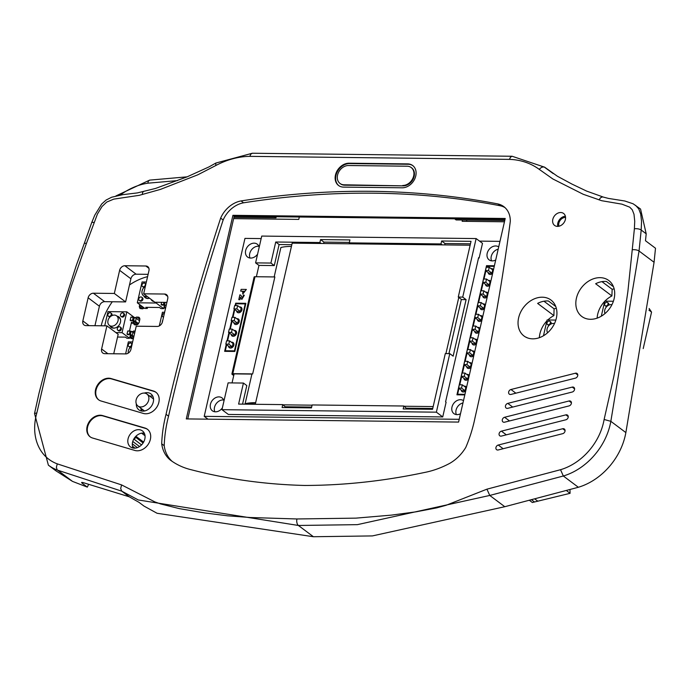 <?xml version="1.0" encoding="UTF-8"?>
<svg xmlns="http://www.w3.org/2000/svg" width="690" height="690" viewBox="0 0 690 690"><rect width="100%" height="100%" fill="white"/><g stroke="black" fill="none" stroke-linecap="round" stroke-linejoin="round"><path stroke-width="1.03" d="M187.128 176.838L149.635 180.125L148.445 181.039L147.763 183.204A61.522 47.946 -53.1 0 0 120.224 195.054M402.201 187.801A12.903 10.057 -53.1 0 0 414.699 179.029A12.903 10.057 -53.1 0 0 412.68 165.522A12.903 10.057 -53.1 0 0 407.678 163.892L349.028 163.211A12.903 10.057 -53.1 0 0 336.53 171.974A12.903 10.057 -53.1 0 0 338.548 185.481A12.903 10.057 -53.1 0 0 343.551 187.111L402.201 187.801M412.922 165.712A12.903 10.057 -53.1 0 0 408.178 164.263L407.678 163.892M340.308 183.669A10.402 8.107 -53.1 0 0 340.55 183.859A10.402 8.107 -53.1 0 0 344.586 185.179L403.236 185.86A10.402 8.107 -53.1 0 0 413.31 178.788A10.402 8.107 -53.1 0 0 411.68 167.894A10.402 8.107 -53.1 0 0 411.43 167.713M402.736 185.481A10.402 8.107 -53.1 0 0 412.81 178.408A10.402 8.107 -53.1 0 0 411.18 167.523A10.402 8.107 -53.1 0 0 407.152 166.204L348.502 165.522A10.402 8.107 -53.1 0 0 338.419 172.595A10.402 8.107 -53.1 0 0 340.049 183.488A10.402 8.107 -53.1 0 0 344.086 184.799L403.236 185.86M510.962 389.505L575.417 373.212A2.734 2.13 -53.1 0 1 577.064 373.488A2.734 2.13 -53.1 0 1 577.616 376.05A2.734 2.13 -53.1 0 1 575.426 378.146L510.962 394.43A2.734 2.13 -53.1 0 1 509.324 394.154A2.734 2.13 -53.1 0 1 508.763 391.601A2.734 2.13 -53.1 0 1 510.962 389.505L515.879 393.188M507.78 403.383L572.234 387.099A2.734 2.13 -53.1 0 1 573.882 387.375A2.734 2.13 -53.1 0 1 574.434 389.928A2.734 2.13 -53.1 0 1 572.243 392.024L507.788 408.316A2.734 2.13 -53.1 0 1 506.141 408.04A2.734 2.13 -53.1 0 1 505.589 405.478A2.734 2.13 -53.1 0 1 507.78 403.383L512.696 407.074M501.423 431.147L565.878 414.863A2.734 2.13 -53.1 0 1 567.525 415.139A2.734 2.13 -53.1 0 1 568.077 417.692A2.734 2.13 -53.1 0 1 565.886 419.787L501.423 436.08A2.734 2.13 -53.1 0 1 499.784 435.804A2.734 2.13 -53.1 0 1 499.224 433.242A2.734 2.13 -53.1 0 1 501.423 431.147L506.339 434.838M504.597 417.269L569.06 400.976A2.734 2.13 -53.1 0 1 570.699 401.252A2.734 2.13 -53.1 0 1 571.26 403.814A2.734 2.13 -53.1 0 1 569.06 405.91L504.606 422.194A2.734 2.13 -53.1 0 1 502.958 421.918A2.734 2.13 -53.1 0 1 502.406 419.365A2.734 2.13 -53.1 0 1 504.597 417.269L509.522 420.952M498.24 445.033L562.704 428.74A2.734 2.13 -53.1 0 1 564.342 429.016A2.734 2.13 -53.1 0 1 564.903 431.578A2.734 2.13 -53.1 0 1 562.704 433.674L498.249 449.958A2.734 2.13 -53.1 0 1 496.602 449.682A2.734 2.13 -53.1 0 1 496.05 447.129A2.734 2.13 -53.1 0 1 498.24 445.033L503.157 448.716M296.95 518.966L355.945 518.138L391.523 515.111L415.785 511.859L436.563 507.9L446.042 505.304L486.933 489.167L560.53 469.709L563.333 476.005L578.349 487.269A58.564 45.644 -53.1 0 0 625.865 432.587L610.84 421.323A58.564 45.644 126.9 0 1 563.333 476.005L489.762 495.446L357.386 524.65L298.399 525.47L138.328 499.974L121.759 491.168L57.468 470.123A58.564 45.644 126.9 0 1 48.386 465.172L55.942 470.839L72.493 481.387L57.123 469.795L56.373 467.251L57.279 463.861L121.595 484.915L154.896 501.915L160.606 503.942L179.331 508.625L204.654 512.937L227.614 515.818L250.358 517.517L296.95 518.966A4.994 2.717 90.7 0 0 298.399 525.47L313.415 536.734L157.079 513.274L144.02 506.106L139.009 502.355L129.272 496.8L121.759 491.168L120.672 488.555L121.595 484.915M625.865 432.587L654.068 262.278L639.043 251.013L610.84 421.323L604.121 419.486L613.746 376.93L621.647 334.417L627.883 291.49L632.238 249.78A4.994 1.932 5.3 0 1 639.043 251.013L641.191 230.037A4.994 1.923 -174.4 0 0 634.386 228.778L634.731 221.266L633.998 214.245L632.247 209.769L629.685 207.155L621.949 204.162L601.689 200.712L583.257 194.295L552.854 178.969L539.166 169.309A81.437 63.463 -53.1 0 0 509.479 159.373L249.84 156.354A81.437 63.463 -53.1 0 0 215.763 165.548L197.737 174.837L160.485 189.379L139.233 195.33L113.772 199.125L106.743 202.067L102.051 206.491L97.445 214.038L86.423 243.432A4.994 1.13 -159.9 0 0 84.232 243.587L76.262 265.521L54.286 334.288L39.028 393.188L34.517 413.56L36.855 412.887A53.57 41.754 -53.1 0 0 57.279 463.861M599.032 199.859L600.533 197.763L602.517 196.883L608.459 198.418L624.812 200.997L633.092 203.774L640.553 209.053L646.194 233.798L645.486 240.732L655.5 248.245L654.068 262.278M553.173 173.57L544.065 166.911L541.624 167.256L539.166 169.309M555.761 306.507L548.421 301.004A22.477 17.517 -53.1 0 0 537.622 303.402L553.898 315.606L554.079 308.81L543.953 301.22M539.347 337.695A22.477 17.517 126.9 0 1 539.916 333.753A22.477 17.517 126.9 0 1 546.868 320.954M547.834 319.979A22.477 17.517 126.9 0 1 553.898 315.606M518.63 317.797A22.477 17.517 -53.1 0 0 524.003 335.995A22.477 17.517 -53.1 0 0 551.5 328.526A22.477 17.517 -53.1 0 0 550.965 300.038A22.477 17.517 -53.1 0 0 518.63 317.797M527.005 337.703L526.53 337.35A22.477 17.517 -53.1 0 0 526.72 337.582M613.47 286.755L606.424 281.477A22.477 17.517 -53.1 0 0 595.634 283.737L611.901 295.941L612.151 289.282L614.143 288.86M597.135 318.15A22.477 17.517 126.9 0 1 597.695 314.209A22.477 17.517 126.9 0 1 604.699 301.366M604.897 301.159A22.477 17.517 126.9 0 1 611.901 295.941M576.417 298.252A22.477 17.517 -53.1 0 0 581.782 316.451A22.477 17.517 -53.1 0 0 609.279 308.982A22.477 17.517 -53.1 0 0 608.752 280.494A22.477 17.517 -53.1 0 0 576.417 298.252M552.811 219.377A7.495 5.839 -53.1 0 0 554.605 225.44A7.495 5.839 -53.1 0 0 563.764 222.956A7.495 5.839 -53.1 0 0 563.592 213.46A7.495 5.839 -53.1 0 0 552.811 219.377M565.395 216.272A7.495 5.839 -53.1 0 0 557.822 223.129A7.495 5.839 -53.1 0 0 557.805 226.389M578.349 487.269L504.787 506.71L489.762 495.446L486.933 489.167M232.918 215.315L505.218 218.48L458.583 422.082L186.291 418.916L232.918 215.315L234.177 216.255L187.758 418.934M172.129 461.343A36.156 28.178 126.9 0 1 164.203 445.688L161.702 443.808A36.156 28.178 126.9 0 0 170.24 459.997A91.192 71.07 126.9 0 0 191.553 469.83A708.285 551.991 126.9 0 0 304.626 485.458A708.285 551.991 -53.1 0 0 424.238 472.538A91.192 71.07 -53.1 0 0 449.923 463.249A36.156 28.178 -53.1 0 0 465.819 447.344A132.609 103.353 126.9 0 0 474.987 417.89A1957.409 1525.478 126.9 0 0 510.29 221.49A24.495 19.087 126.9 0 0 503.804 206.621A24.495 19.087 126.9 0 0 497.835 203.921L500.336 205.793A24.495 19.087 126.9 0 1 505.002 207.63M544.686 167.204L512.118 156.259L510.453 157.191L509.479 159.373M454.615 218.816L456.107 219.938L504.752 220.498M554.079 308.81L556.338 308.309M558.96 226.225A6.245 4.864 126.9 0 1 558.866 223.146A6.245 4.864 126.9 0 1 565.567 217.428M570 490.021L570.078 493.324L566.913 490.952M570.078 493.324L532.344 502.51L529.394 500.293M612.151 289.282L601.956 281.641M93.883 222.49A4.994 1.147 19.9 0 0 91.684 222.672L94.772 215.159L101.68 204.016L106.062 200.066L111.633 197.237L122.898 194.64L137.31 192.924L155.509 188.448L186.938 176.916L208.949 166.92L215.806 163.082L215.763 165.548M143.451 191.596L142.623 192.432L142.261 194.546M164.203 445.688A132.609 103.353 126.9 0 1 168.541 416.173L166.04 414.302A132.609 103.353 -53.1 0 0 161.702 443.808M168.541 416.173A1957.409 1525.478 126.9 0 1 223.155 219.998L220.653 218.118A1957.409 1525.478 -53.1 0 0 166.04 414.302M223.155 219.998A24.495 19.087 126.9 0 1 243.57 202.808L241.069 200.928A24.495 19.087 -53.1 0 0 220.653 218.118M156.121 392.42A12.489 9.729 -53.1 0 0 153.905 391.368L111.556 378.922A12.489 9.729 -53.1 0 0 97.877 385.606A12.489 9.729 -53.1 0 0 98.808 399.941M143.373 413.439A12.489 9.729 -53.1 0 0 157.148 406.582A12.489 9.729 -53.1 0 0 155.871 392.231A12.489 9.729 -53.1 0 0 153.396 390.988L111.055 378.551A12.489 9.729 -53.1 0 0 97.281 385.399A12.489 9.729 -53.1 0 0 98.549 399.76A12.489 9.729 -53.1 0 0 101.025 400.994L143.373 413.439M408.178 164.263L349.528 163.582A12.903 10.057 -53.1 0 0 337.117 172.172A12.903 10.057 -53.1 0 0 338.807 185.662M512.066 156.259L252.324 153.24L250.763 154.172L249.84 156.354M144.279 393.093A9.988 7.78 126.9 0 1 150.912 393.904A9.988 7.78 126.9 0 1 151.145 406.565A9.988 7.78 126.9 0 1 138.923 409.886A9.988 7.78 126.9 0 1 136.284 403.745M147.643 429.439A12.489 9.729 -53.1 0 0 145.426 428.387L103.077 415.941A12.489 9.729 -53.1 0 0 89.398 422.625A12.489 9.729 -53.1 0 0 90.33 436.96M128.064 438.823A9.988 7.78 -53.1 0 0 130.445 446.904A9.988 7.78 -53.1 0 0 142.666 443.584A9.988 7.78 -53.1 0 0 142.433 430.922A9.988 7.78 -53.1 0 0 128.064 438.823M134.895 450.458A12.489 9.729 -53.1 0 0 148.669 443.601A12.489 9.729 -53.1 0 0 147.393 429.249A12.489 9.729 -53.1 0 0 144.917 428.016L102.577 415.57A12.489 9.729 -53.1 0 0 88.803 422.418A12.489 9.729 -53.1 0 0 90.071 436.779A12.489 9.729 -53.1 0 0 92.546 438.012L134.895 450.458M274.491 216.72L275.983 217.842L233.919 217.35M276.233 216.746L275.983 217.842M140.976 408.308L140.838 408.411A9.988 7.78 -53.1 0 0 141.346 410.507A9.988 7.78 -53.1 0 0 141.588 411.033M143.089 442.989L135.283 436.925A9.988 7.78 -53.1 0 0 133.817 439.013L141.536 444.903M144.279 433.156A9.988 7.78 -53.1 0 0 143.969 433.104L144.589 433.872M143.917 433.363L141.821 433.337L145.029 435.744M143.969 433.104A9.988 7.78 -53.1 0 0 141.873 433.122L141.821 433.337M141.346 410.507L142.106 409.946L141.459 408.67M143.632 442.092L135.887 436.278M135.792 437.52L134.058 439.297M132.765 441.462L139.535 446.542M132.48 446.223L135.05 448.146M132.325 443.843L137.37 447.629M152.757 396.138A9.988 7.78 -53.1 0 0 149.799 396.198M72.493 481.387L87.32 487.123L81.869 483L81.644 482.414L82.955 482.552L129.272 496.8M55.416 470.442L55.942 470.839M88.656 484.32L87.32 487.123M130.936 349.33A4.994 3.89 126.9 0 1 125.692 353.91L104.742 353.668A4.994 3.89 126.9 0 1 102.81 353.038A4.994 3.89 126.9 0 1 101.611 348.993L106.915 325.853L85.965 325.611A4.994 3.89 126.9 0 1 84.033 324.981A4.994 3.89 126.9 0 1 82.843 320.936L88.139 297.795A4.994 3.89 126.9 0 1 93.383 293.216L114.333 293.466L119.629 270.325A4.994 3.89 126.9 0 1 124.881 265.745L145.823 265.995A4.994 3.89 126.9 0 1 147.763 266.625A4.994 3.89 126.9 0 1 148.954 270.67L143.658 293.802L164.6 294.044A4.994 3.89 126.9 0 1 166.54 294.682A4.994 3.89 126.9 0 1 167.73 298.727L162.435 321.859A4.994 3.89 126.9 0 1 157.182 326.439L136.232 326.197L130.936 349.33M113.721 353.772L118.18 334.305L106.915 325.853M148.117 274.335L136.146 274.197A4.994 3.89 126.9 0 0 130.893 278.777L125.597 301.91L104.656 301.668A4.994 3.89 126.9 0 0 99.403 306.248L94.944 325.714M125.597 301.91L114.333 293.466M166.885 302.393L154.922 302.255L143.658 293.802M141.873 433.122A9.988 7.78 -53.1 0 0 135.283 436.925M133.817 439.013A9.988 7.78 -53.1 0 0 132.566 442.195A9.988 7.78 -53.1 0 0 133.11 448.052M86.423 243.432L71.536 285.531L58.296 327.853L46.592 370.849L36.855 412.887M101.197 325.792A55.683 43.392 126.9 0 1 112.315 301.754M129.478 284.961A55.683 43.392 126.9 0 1 147.591 276.63M241.069 200.928A982.715 765.866 126.9 0 1 497.835 203.921M243.57 202.808A982.715 765.866 126.9 0 1 500.336 205.793M505.002 219.403L234.177 216.255M313.415 536.734L372.41 535.914L504.787 506.71M554.475 323.584A5.994 4.666 -53.1 0 0 548.395 326.189A5.994 4.666 -53.1 0 0 547.601 332.753M543.479 335.763L547.092 319.97L555.838 320.074M550.361 322.937A2.001 1.553 -53.1 0 0 549.887 321.316A2.001 1.553 -53.1 0 0 547.446 321.98A2.001 1.553 -53.1 0 0 547.489 324.516A2.001 1.553 -53.1 0 0 550.361 322.937M550.913 324.05A2.001 1.553 -53.1 0 0 551.12 323.498A2.001 1.553 -53.1 0 0 550.637 321.885L549.887 321.316M547.489 324.516L548.24 325.076A2.001 1.553 -53.1 0 0 549.154 325.326M145.366 286.35A5.994 4.666 -53.1 0 0 143.511 295.786A5.994 4.666 -53.1 0 0 147.099 296.389M144.46 296.493A6.495 5.063 -53.1 0 0 145.478 297.864M143.96 296.122A6.495 5.063 -53.1 0 0 145.219 297.683A6.495 5.063 -53.1 0 0 149.54 298.218M143.511 295.786L146.013 297.666A5.994 4.666 -53.1 0 0 148.859 298.399M145.797 307.326L159.528 307.49L161.029 308.62L163.659 308.646L156.156 303.014L137.301 302.798L144.814 308.43L147.298 308.456L145.797 307.326M139.518 304.54L143.805 308.275M137.301 302.798L142.071 281.969L146.349 282.02M145.34 284.936A2.001 1.553 -53.1 0 0 144.866 283.314A2.001 1.553 -53.1 0 0 142.416 283.978A2.001 1.553 -53.1 0 0 142.468 286.514A2.001 1.553 -53.1 0 0 145.34 284.936M145.866 284.133A2.001 1.553 -53.1 0 0 145.616 283.883L144.866 283.314M142.468 286.514L143.218 287.075A2.001 1.553 -53.1 0 0 144.124 287.325M142.166 298.822A2.001 1.553 -53.1 0 0 141.683 297.2A2.001 1.553 -53.1 0 0 139.242 297.864A2.001 1.553 -53.1 0 0 139.285 300.4A2.001 1.553 -53.1 0 0 142.166 298.822M139.285 300.4L140.036 300.961A2.001 1.553 -53.1 0 0 142.916 299.382A2.001 1.553 -53.1 0 0 142.433 297.761L141.683 297.2M156.32 302.272L156.156 303.014M151.334 299.564A2.001 1.553 -53.1 0 0 151.852 300.538L152.602 301.107A2.001 1.553 -53.1 0 0 153.689 301.332M161.589 302.332L161.132 304.583L164.306 305.36M164.401 305.411L163.659 308.646M151.852 300.538A2.001 1.553 -53.1 0 0 152.939 300.771M147.298 308.456L147.557 307.352M162.866 319.953A5.994 4.666 -53.1 0 0 162.297 322.351M159.312 325.904L162.435 312.251L164.625 312.277M164.384 313.346A2.001 1.553 -53.1 0 0 162.504 314.744A2.001 1.553 -53.1 0 0 162.831 316.796A2.001 1.553 -53.1 0 0 163.53 317.046M131.635 346.277A5.994 4.666 -53.1 0 0 128.271 353.108M125.597 353.91L128.349 341.895L132.627 341.947M131.618 344.862A2.001 1.553 -53.1 0 0 131.143 343.24A2.001 1.553 -53.1 0 0 128.694 343.905A2.001 1.553 -53.1 0 0 128.745 346.44A2.001 1.553 -53.1 0 0 131.618 344.862M132.144 344.06A2.001 1.553 -53.1 0 0 131.893 343.801L131.143 343.24M128.745 346.44L129.496 347.001A2.001 1.553 -53.1 0 0 130.401 347.251M118.042 320.695A5.994 4.666 -53.1 0 0 116.61 315.839A5.994 4.666 -53.1 0 0 109.279 317.831A5.994 4.666 -53.1 0 0 109.425 325.43A5.994 4.666 -53.1 0 0 118.042 320.695M119.154 317.141A6.495 5.063 -53.1 0 0 117.559 316.555M110.365 326.137A6.495 5.063 -53.1 0 0 111.383 327.509M109.865 325.766A6.495 5.063 -53.1 0 0 111.125 327.336A6.495 5.063 -53.1 0 0 120.465 322.204A6.495 5.063 -53.1 0 0 118.913 316.943A6.495 5.063 -53.1 0 0 117.059 316.175M120.621 320.238A5.994 4.666 -53.1 0 0 119.111 317.719L116.61 315.839M109.425 325.43L111.927 327.31A5.994 4.666 -53.1 0 0 114.764 328.043M133.489 321.178L133.015 323.256L131.514 322.127L129.478 331.002M117.55 337.039L125.433 337.134L126.934 338.264L129.573 338.29L122.061 332.658L115.894 332.589M130.884 335.314L133.67 337.393L130.936 335.34M139.535 320.798L136.206 318.245L133.265 317.124L136.241 318.332L135.542 321.385L133.618 320.496L134.326 317.443L130.893 317.159L133.213 317.184L132.54 320.367L135.542 321.385L138.595 323.67M136.206 318.245L134.317 317.374M137.931 324.343L134.076 321.454L137.94 324.335M133.86 336.565L132.247 335.357L133.032 332.132L134.602 333.33L133.032 332.132M133.023 332.123L130.082 331.01L133.023 332.123M104.725 325.827L107.976 311.621L126.831 311.837L134.076 317.271M111.254 314.58A2.001 1.553 -53.1 0 0 110.771 312.967A2.001 1.553 -53.1 0 0 108.33 313.631A2.001 1.553 -53.1 0 0 108.373 316.158A2.001 1.553 -53.1 0 0 111.254 314.58M111.797 315.701A2.001 1.553 -53.1 0 0 112.004 315.14A2.001 1.553 -53.1 0 0 111.521 313.527L110.771 312.967M108.373 316.158L109.124 316.719A2.001 1.553 -53.1 0 0 110.038 316.969M126.831 311.837L122.061 332.658M117.766 330.191L118.516 330.752A2.001 1.553 -53.1 0 0 121.388 329.173A2.001 1.553 -53.1 0 0 120.914 327.552L120.163 326.991A2.001 1.553 -53.1 0 0 117.714 327.655A2.001 1.553 -53.1 0 0 117.766 330.191A2.001 1.553 -53.1 0 0 120.638 328.613A2.001 1.553 -53.1 0 0 120.163 326.991M120.94 316.305L121.69 316.865A2.001 1.553 -53.1 0 0 124.571 315.287A2.001 1.553 -53.1 0 0 124.088 313.674L123.338 313.113A2.001 1.553 -53.1 0 0 120.897 313.778A2.001 1.553 -53.1 0 0 120.94 316.305A2.001 1.553 -53.1 0 0 123.821 314.726A2.001 1.553 -53.1 0 0 123.338 313.113M134.593 333.365L131.143 331.321L127.762 330.976L127.012 334.098L127.728 334.71M130.893 317.159L130.194 320.212L130.91 320.833M130.315 335.064L129.573 338.29M133.015 323.256L131.264 323.231M611.927 304.721A5.994 4.666 -53.1 0 0 606.148 307.24A5.994 4.666 -53.1 0 0 605.027 313.519M601.301 316.193L604.75 301.159L613.384 301.254M608.019 304.118A2.001 1.553 -53.1 0 0 607.536 302.505A2.001 1.553 -53.1 0 0 605.096 303.169A2.001 1.553 -53.1 0 0 605.147 305.696A2.001 1.553 -53.1 0 0 608.019 304.118M608.563 305.239A2.001 1.553 -53.1 0 0 608.77 304.687A2.001 1.553 -53.1 0 0 608.295 303.065L607.536 302.505M605.147 305.696L605.898 306.265A2.001 1.553 -53.1 0 0 606.803 306.507M466.828 220.058L466.535 221.343M648.919 310.129L651.558 312.104L649.135 308.482M651.558 312.104L643.201 348.597M143.356 307.964L143.201 308.646M139.699 320.065L139.113 320.427M137.5 324.015L137.345 324.697M504.459 221.792L462.145 221.3L462.438 220.007M299.313 217.014L298.77 219.394L233.625 218.635M165.376 309.008L164.324 306.947L164.634 305.523M133.351 338.799L130.936 338.454L130.229 336.591L130.548 335.168M131.997 331.649L135.154 330.941M144.167 307.947L142.451 308.853L139.975 308.516L139.268 306.653L139.665 304.877M135.171 317.762L136.698 317.038L139.182 317.383L139.88 319.246L139.138 322.532L136.404 324.912L135.085 324.904L134.11 324.567L133.412 322.713L133.722 321.29M234.66 305.575L233.901 308.87L236.886 308.904L237.636 305.61L234.66 305.575M237.636 305.61L241.138 308.24L240.387 311.526L236.886 308.904M233.901 308.87L237.403 311.492L240.387 311.526M231.969 317.331L231.21 320.617L234.195 320.652L234.945 317.365L231.969 317.331M234.945 317.365L238.447 319.996L237.696 323.282L234.195 320.652M231.21 320.617L234.712 323.248L237.696 323.282M229.27 329.087L228.519 332.373L231.495 332.407L232.254 329.121L229.27 329.087M232.254 329.121L235.756 331.743L235.005 335.038L231.495 332.407M228.519 332.373L232.021 335.004L235.005 335.038M226.579 340.834L225.828 344.129L228.804 344.163L229.563 340.869L226.579 340.834M229.563 340.869L233.065 343.499L232.314 346.794L228.804 344.163M225.828 344.129L229.33 346.76L232.314 346.794M486.252 267.254L485.501 270.549L488.477 270.584L489.236 267.289L486.252 267.254M489.236 267.289L492.738 269.919L491.979 273.206L488.477 270.584M485.501 270.549L489.003 273.171L491.979 273.206M483.561 279.01L482.81 282.305L485.786 282.339L486.536 279.045L483.561 279.01M486.536 279.045L490.047 281.675L489.288 284.961L485.786 282.339M482.81 282.305L486.312 284.927L489.288 284.961M480.87 290.766L480.119 294.052L483.095 294.087L483.845 290.801L480.87 290.766M483.845 290.801L487.356 293.423L486.597 296.717L483.095 294.087M480.119 294.052L483.621 296.683L486.597 296.717M478.179 302.513L477.42 305.808L480.404 305.843L481.154 302.548L478.179 302.513M481.154 302.548L484.665 305.178L483.906 308.473L480.404 305.843M477.42 305.808L480.93 308.439L483.906 308.473M475.488 314.269L474.729 317.564L477.713 317.598L478.463 314.304L475.488 314.269M478.463 314.304L481.965 316.934L481.215 320.22L477.713 317.598M474.729 317.564L478.239 320.186L481.215 320.22M472.797 326.025L472.038 329.311L475.022 329.346L475.772 326.06L472.797 326.025M475.772 326.06L479.274 328.682L478.524 331.976L475.022 329.346M472.038 329.311L475.539 331.942L478.524 331.976M470.106 337.781L469.347 341.067L472.331 341.102L473.081 337.815L470.106 337.781M473.081 337.815L476.583 340.437L475.833 343.732L472.331 341.102M469.347 341.067L472.848 343.698L475.833 343.732M467.406 349.528L466.656 352.823L469.631 352.857L470.39 349.563L467.406 349.528M470.39 349.563L473.892 352.193L473.142 355.479L469.631 352.857M466.656 352.823L470.157 355.445L473.142 355.479M464.715 361.284L463.965 364.579L466.94 364.613L467.699 361.319L464.715 361.284M467.699 361.319L471.201 363.949L470.451 367.235L466.94 364.613M463.965 364.579L467.466 367.201L470.451 367.235M462.024 373.04L461.274 376.326L464.249 376.361L465.008 373.074L462.024 373.04M465.008 373.074L468.51 375.696L467.751 378.991L464.249 376.361M461.274 376.326L464.775 378.957L467.751 378.991M459.333 384.787L458.583 388.082L461.558 388.116L462.317 384.822L459.333 384.787M462.317 384.822L465.819 387.452L465.06 390.747L461.558 388.116M458.583 388.082L462.084 390.713L465.06 390.747M233.824 375.179A1.906 0.587 12.9 0 1 233.539 374.998L232.979 374.575A1.906 0.587 12.9 0 1 232.72 374.17A1.906 0.587 12.9 0 1 233.617 373.877L251.91 374.092A38.053 11.816 12.9 0 1 252.661 373.911L274.87 276.949L255.007 276.716A1.906 0.587 -167.1 0 0 254.11 277.009L231.9 373.971A1.906 0.587 12.9 0 1 232.797 373.678L252.661 373.911M233.746 375.507A1.906 0.587 12.9 0 1 233.341 375.265L232.159 374.377A1.906 0.587 12.9 0 1 231.9 373.971M407.126 408.998L403.857 406.013L403.184 408.954L432.552 409.299L445.309 353.582L449.777 353.634L436.373 412.172L442.73 416.933L446.102 402.236L445.585 401.847L478.61 257.655L479.127 258.043L478.524 258.034M255.662 402.649A38.053 11.816 -167.1 0 0 245.123 403.728L251.91 374.092M255.386 403.848L245.123 403.728M274.163 276.94L280.899 247.494A38.053 11.816 12.9 0 1 291.447 246.408M255.283 404.288L292.189 243.139L470.132 245.209M433.173 406.582L404.168 406.246M312.087 405.177L283.081 404.84M458.781 297.442L445.921 353.591M432.734 408.489L406.746 408.187M311.647 407.074L285.66 406.772M461.36 299.374L448.931 353.625M466.095 299.632L462.731 297.105L458.264 297.054L461.627 299.581L466.095 299.632L453.149 356.161L449.777 353.634M286.039 407.592L282.771 404.607L282.098 407.548L311.466 407.885L312.139 404.952L403.857 406.013M242.552 404.142L246.804 385.581L243.432 383.054L238.611 404.09L282.771 404.607M436.373 412.172L221.973 409.67L228.105 382.872L243.432 383.054M291.836 244.691L279.105 244.536L274.284 265.581L270.92 263.054L255.593 262.873L261.734 236.075L476.135 238.568L482.491 243.337L479.127 258.043M274.284 265.581L258.966 265.4L255.593 262.873M279.105 244.536L275.733 242.009L270.92 263.054M321.161 243.475L319.893 242.526L275.733 242.009M349.364 242.414L323.938 242.112L320.565 239.585L319.893 242.526M323.938 242.112L323.619 243.51M350.529 243.82L349.261 242.871L349.934 239.93L320.565 239.585M442.247 244.89L440.979 243.932L349.261 242.871M470.451 243.82L445.024 243.527L441.652 241L440.979 243.932M445.024 243.527L444.705 244.916M458.264 297.054L471.02 241.336L441.652 241M442.73 416.933L228.33 414.44L221.973 409.67M240.534 297.166L239.965 299.667L238.774 299.65L239.879 294.828L240.819 295.225L242.518 297.882L243.466 296.76L243.018 296.596L243.501 294.992L244.295 295.268L241.819 299.4L240.534 297.157L239.965 299.667L238.783 299.65M244.303 295.268L241.828 299.408M243.018 296.596L243.466 296.769M240.827 295.225L242.526 297.89M244.89 291.214L243.725 291.206L243.717 292.517L244.89 291.214L243.717 291.197L243.708 292.508M241.129 289.369L246.364 289.429L242.768 294.052L242.656 291.189L240.715 291.163L241.129 289.369M240.715 291.163L242.656 291.189M246.364 289.429L242.768 294.052M235.126 305.584L235.678 303.186L245.873 303.307L234.85 351.46L224.647 351.339L226.225 344.431M227.053 340.843L228.925 332.675M229.744 329.087L231.616 320.919M232.435 317.34L234.307 309.172M245.209 303.893L236.075 303.79L235.67 305.592L236.075 303.781L245.209 303.893L234.453 350.865L225.311 350.753L226.682 344.767M227.579 340.851L229.373 333.02L227.588 340.851M230.279 329.096L232.064 321.264L230.279 329.096M232.97 317.34L234.764 309.508L232.97 317.34M224.647 351.339L234.85 351.46L245.873 303.307M225.32 350.753L226.691 344.776M233.099 342.585A3.174 2.475 -53.1 0 0 231.374 342.231A3.174 2.475 126.9 0 1 233.091 342.585A3.174 2.475 126.9 0 1 233.85 345.155A3.174 2.475 126.9 0 1 229.287 347.656A3.174 2.475 126.9 0 1 228.459 346.104A3.174 2.475 -53.1 0 0 229.296 347.665M235.79 330.838A3.174 2.475 -53.1 0 0 234.065 330.476M231.159 334.357A3.174 2.475 -53.1 0 0 231.987 335.909A3.174 2.475 126.9 0 1 231.15 334.348M234.057 330.476A3.174 2.475 126.9 0 1 235.79 330.829A3.174 2.475 126.9 0 1 236.541 333.399A3.174 2.475 126.9 0 1 231.978 335.909M238.481 319.082A3.174 2.475 -53.1 0 0 236.756 318.728A3.174 2.475 126.9 0 1 238.481 319.082A3.174 2.475 126.9 0 1 239.232 321.644A3.174 2.475 126.9 0 1 234.669 324.153A3.174 2.475 126.9 0 1 233.85 322.601A3.174 2.475 -53.1 0 0 234.678 324.153M241.172 307.326A3.174 2.475 -53.1 0 0 239.447 306.972A3.174 2.475 126.9 0 1 241.172 307.326A3.174 2.475 126.9 0 1 241.931 309.896A3.174 2.475 126.9 0 1 237.369 312.397A3.174 2.475 126.9 0 1 236.541 310.845A3.174 2.475 -53.1 0 0 237.369 312.397M456.944 394.809L464.81 394.904L456.944 394.809L486.528 265.667L494.385 265.762M486.924 266.262L494.256 266.349L486.933 266.262L486.692 267.263L486.933 266.262M464.939 394.318L457.617 394.231L458.954 388.366M459.773 384.796L461.653 376.611L459.782 384.796M464.344 364.863L462.473 373.04L464.344 364.855M465.155 361.293L467.035 353.108L465.164 361.293M467.855 349.537L469.726 341.352L467.855 349.537M470.546 337.781L472.417 329.596L470.554 337.781M473.236 326.025L475.108 317.84L473.245 326.025M477.808 306.093L475.936 314.278L477.799 306.093M478.618 302.522L480.49 294.337L478.627 302.522M481.31 290.766L483.181 282.581L481.318 290.766M484 279.019L485.881 270.834L484.009 279.019M457.625 394.231L458.962 388.366M465.854 386.538A3.174 2.475 -53.1 0 0 464.129 386.184A3.174 2.475 126.9 0 1 465.845 386.538A3.174 2.475 126.9 0 1 466.518 387.435M461.222 390.066A3.174 2.475 -53.1 0 0 462.041 391.618A3.174 2.475 126.9 0 1 461.213 390.057M465.759 390.764A3.174 2.475 126.9 0 1 462.041 391.61M466.811 374.429A3.174 2.475 126.9 0 1 468.536 374.782A3.174 2.475 -53.1 0 0 466.82 374.437M468.45 379.008A3.174 2.475 126.9 0 1 464.732 379.862A3.174 2.475 126.9 0 1 463.904 378.301A3.174 2.475 -53.1 0 0 464.741 379.862M468.536 374.782A3.174 2.475 126.9 0 1 469.209 375.688M471.236 363.035A3.174 2.475 -53.1 0 0 469.511 362.681A3.174 2.475 126.9 0 1 471.227 363.035A3.174 2.475 126.9 0 1 471.9 363.932M466.604 366.554A3.174 2.475 -53.1 0 0 467.432 368.106A3.174 2.475 126.9 0 1 466.595 366.554M471.141 367.261A3.174 2.475 126.9 0 1 467.423 368.106M473.927 351.279A3.174 2.475 -53.1 0 0 472.202 350.925A3.174 2.475 126.9 0 1 473.927 351.279A3.174 2.475 126.9 0 1 474.591 352.176M469.295 354.798A3.174 2.475 -53.1 0 0 470.123 356.359A3.174 2.475 126.9 0 1 469.295 354.798M473.832 355.505A3.174 2.475 126.9 0 1 470.114 356.351M476.618 339.532A3.174 2.475 -53.1 0 0 474.893 339.17A3.174 2.475 126.9 0 1 476.618 339.523A3.174 2.475 126.9 0 1 477.282 340.429M471.986 343.051A3.174 2.475 -53.1 0 0 472.814 344.603A3.174 2.475 126.9 0 1 471.986 343.042M476.523 343.749A3.174 2.475 126.9 0 1 472.805 344.603M479.309 327.776A3.174 2.475 -53.1 0 0 477.584 327.422A3.174 2.475 126.9 0 1 479.309 327.776A3.174 2.475 126.9 0 1 479.981 328.673M474.677 331.295A3.174 2.475 -53.1 0 0 475.505 332.847A3.174 2.475 126.9 0 1 474.677 331.286M479.214 331.994A3.174 2.475 126.9 0 1 475.505 332.847M482 316.02A3.174 2.475 -53.1 0 0 480.283 315.666A3.174 2.475 126.9 0 1 482 316.02A3.174 2.475 126.9 0 1 482.672 316.917M477.377 319.539A3.174 2.475 -53.1 0 0 478.196 321.091A3.174 2.475 126.9 0 1 477.368 319.539M481.905 320.246A3.174 2.475 126.9 0 1 478.196 321.091M484.691 304.264A3.174 2.475 -53.1 0 0 482.974 303.911A3.174 2.475 126.9 0 1 484.691 304.264A3.174 2.475 126.9 0 1 485.363 305.161M480.068 307.792A3.174 2.475 -53.1 0 0 480.887 309.344A3.174 2.475 126.9 0 1 480.059 307.783M484.596 308.49A3.174 2.475 126.9 0 1 480.887 309.336M487.382 292.517A3.174 2.475 -53.1 0 0 485.665 292.155A3.174 2.475 126.9 0 1 487.382 292.508A3.174 2.475 126.9 0 1 488.054 293.414M482.759 296.036A3.174 2.475 -53.1 0 0 483.578 297.588A3.174 2.475 126.9 0 1 482.75 296.027M487.295 296.735A3.174 2.475 126.9 0 1 483.578 297.588M490.081 280.761A3.174 2.475 -53.1 0 0 488.356 280.407A3.174 2.475 126.9 0 1 490.073 280.761A3.174 2.475 126.9 0 1 490.745 281.658M485.45 284.28A3.174 2.475 -53.1 0 0 486.269 285.832A3.174 2.475 126.9 0 1 485.441 284.28M489.986 284.987A3.174 2.475 126.9 0 1 486.269 285.832M492.772 269.005A3.174 2.475 -53.1 0 0 491.047 268.652M492.677 273.231A3.174 2.475 126.9 0 1 488.96 274.077A3.174 2.475 126.9 0 1 488.132 272.524A3.174 2.475 -53.1 0 0 488.96 274.085M491.039 268.643A3.174 2.475 126.9 0 1 492.764 269.005A3.174 2.475 126.9 0 1 493.436 269.902M222.378 407.911A8.056 6.279 126.9 0 1 212.365 410.8A8.056 6.279 126.9 0 1 211.106 402.365A8.056 6.279 126.9 0 1 218.911 396.888A8.056 6.279 126.9 0 1 222.033 397.914A8.056 6.279 126.9 0 1 223.974 400.942M214.814 411.775A8.056 6.279 126.9 0 1 216.005 403.969A8.056 6.279 126.9 0 1 222.974 399.941A8.056 6.279 126.9 0 1 223.655 399.993M257.586 254.17A8.056 6.279 126.9 0 1 247.581 257.06A8.056 6.279 126.9 0 1 246.313 248.633A8.056 6.279 126.9 0 1 254.118 243.156A8.056 6.279 126.9 0 1 257.241 244.174A8.056 6.279 126.9 0 1 259.181 247.21M250.022 258.034A8.056 6.279 126.9 0 1 251.22 250.237A8.056 6.279 126.9 0 1 258.189 246.209A8.056 6.279 126.9 0 1 258.862 246.252M460.497 413.741A8.056 6.279 126.9 0 1 453.899 413.612A8.056 6.279 126.9 0 1 452.64 405.177A8.056 6.279 126.9 0 1 460.446 399.7A8.056 6.279 126.9 0 1 463.49 400.666M456.349 414.578A8.056 6.279 126.9 0 1 462.973 402.926M495.705 260.009A8.056 6.279 126.9 0 1 489.115 259.871A8.056 6.279 126.9 0 1 487.856 251.436A8.056 6.279 126.9 0 1 495.653 245.968A8.056 6.279 126.9 0 1 498.698 246.925M491.565 260.846A8.056 6.279 126.9 0 1 498.18 249.185M459.221 419.304L204.214 416.346L244.967 238.395L261.156 238.585M479.541 241.121L499.974 241.362M204.214 416.346L207.983 419.166M476.135 238.568L462.731 297.105M234.117 373.885L232.047 382.924M258.966 265.4L256.37 276.733M149.842 396.224A10.488 8.177 126.9 0 1 150.515 396.077M136.128 399.95A7.495 5.839 126.9 0 1 146.91 394.024A7.495 5.839 126.9 0 1 147.091 403.521A7.495 5.839 126.9 0 1 137.922 406.013A7.495 5.839 126.9 0 1 136.128 399.95M177.468 180.599L147.763 183.204M577.789 374.989L575.417 373.212M574.606 388.875L572.234 387.099M568.25 416.639L565.878 414.863M571.423 402.753L569.06 400.976M565.067 430.517L562.704 428.74M646.194 233.798L641.191 230.037L641.545 221.378L640.717 214.081L638.768 208.915L635.542 205.301M544.729 167.239L557.391 176.235L572.027 184.118L586.647 191.104L602.965 196.943M560.53 469.709A53.57 41.754 -53.1 0 0 604.121 419.486M632.238 249.78L634.386 228.778M537.838 501.207L534.905 499.008M534.517 501.992L531.576 499.784M153.905 391.368L153.396 390.988M349.528 163.582L349.028 163.211M344.586 185.179L344.086 184.799M145.426 428.387L144.917 428.016M82.731 482.491L82.308 483.371M107.899 353.703L101.611 348.993M89.122 325.646L82.843 320.936M99.403 306.248L88.139 297.795M104.656 301.668L93.383 293.216M130.893 278.777L119.629 270.325M136.146 274.197L124.881 265.745M148.911 268.307L145.823 265.995M167.687 296.364L164.6 294.044M103.077 415.941L102.577 415.57M111.556 378.922L111.055 378.551M139.975 305.403L139.544 304.549M165.074 302.367L164.53 304.73L166.178 305.498M161.106 304.454L164.53 304.73L161.132 304.583M163.452 304.609L163.91 302.358M163.125 305.084L164.272 305.342M166.152 305.627L164.453 304.833M161.779 305.066L163.082 305.084M135.43 321.48L138.509 323.782M136.241 318.288L139.544 320.764L136.215 318.254M131.126 331.243L130.445 334.374L133.895 336.418M127.012 334.098L130.445 334.374L127.038 334.227M129.366 334.253L130.03 331.071L127.71 331.045M129.03 334.728L127.71 334.719M132.247 335.357L130.358 334.478M133.541 320.6L130.194 320.212M133.36 321.109L132.213 320.85M134.119 321.462L132.195 320.85M127.693 334.71L128.996 334.728M130.22 320.341L132.54 320.367M165.678 307.688L164.367 306.705M133.377 338.678L130.272 336.349M134.947 331.838L133.713 330.915M142.554 308.844L139.311 306.412M136.698 324.895L133.455 322.471M139.872 319.272L136.887 317.038M139.794 318.245L138.207 317.046M233.125 373.92L232.979 374.575M233.798 373.885L233.539 374.998M255.007 276.716L232.797 373.678M149.609 180.133L115.903 195.943M411.68 167.894L411.18 167.523M340.55 183.859L340.049 183.488M215.849 163.056L252.316 153.24M91.684 222.68L84.232 243.605M34.526 413.517L48.386 465.172M143.787 308.283L139.932 305.394M139.915 305.368L139.458 304.359M163.478 317.279L162.831 316.796M133.368 321.126L134.084 321.454M127.762 330.976L130.082 331.01M130.945 317.098L133.265 317.124M137.922 406.013L144.546 410.981M146.91 394.024L153.534 398.993"/></g></svg>
